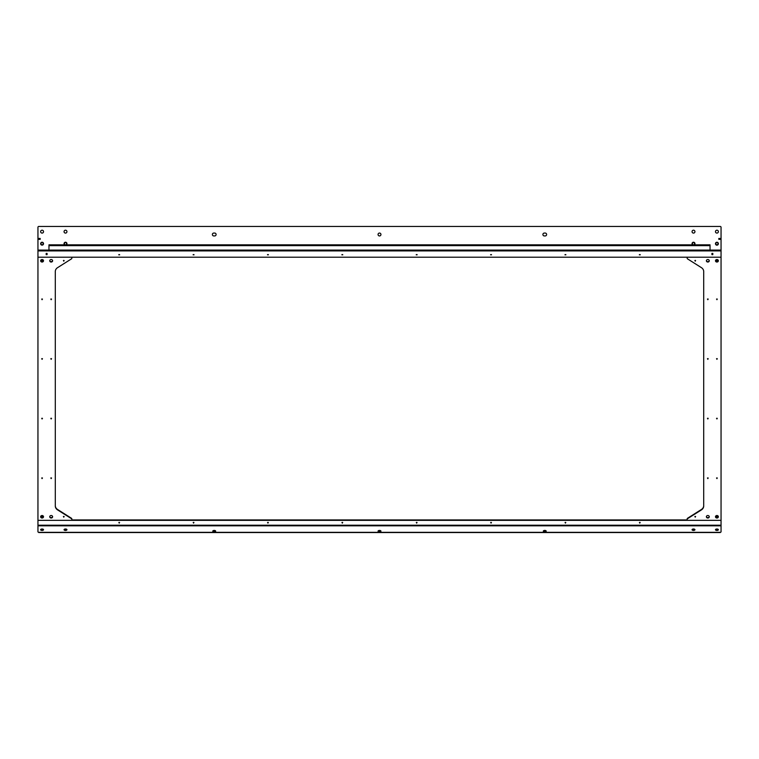 <?xml version="1.0" encoding="UTF-8"?>
<svg xmlns="http://www.w3.org/2000/svg" width="759" height="759" viewBox="0 0 759 759"><rect width="100%" height="100%" fill="white"/><g stroke="black" fill="none" stroke-linecap="round" stroke-linejoin="round"><path stroke-width="1.14" d="M565.427 523.122L565.427 522.334L565.427 523.122M565.816 522.524L565.038 522.524M639.79 523.122L639.79 522.334L639.79 523.122M640.179 522.524L639.41 522.524M491.054 523.122L491.054 522.334L491.054 523.122M491.443 522.524L490.665 522.524M416.682 523.122L416.682 522.334L416.682 523.122M417.071 522.524L416.302 522.524M193.573 522.334L193.573 523.122L193.573 522.334M193.184 522.524L193.962 522.524M119.21 522.334L119.21 523.122L119.21 522.334M118.821 522.524L119.59 522.524M267.946 522.334L267.946 523.122L267.946 522.334M267.557 522.524L268.335 522.524M342.318 522.334L342.318 523.122L342.318 522.334M341.929 522.524L342.698 522.524M544.763 531.879A1.442 0.721 0 0 1 543.321 531.158A1.442 0.721 0 0 1 544.763 530.437A1.442 0.721 0 0 1 546.214 531.158A1.442 0.721 0 0 1 544.763 531.879M546.025 530.797A1.442 0.721 0 0 1 544.763 531.167A1.442 0.721 0 0 1 543.51 530.797M693.508 530.456A1.442 0.721 0 0 1 692.056 529.735A1.442 0.721 0 0 1 693.508 529.004A1.442 0.721 0 0 1 694.95 529.735A1.442 0.721 0 0 1 693.508 530.456M716.923 530.456A1.442 0.721 0 0 1 715.471 529.735A1.442 0.721 0 0 1 716.923 529.004A1.442 0.721 0 0 1 718.365 529.735A1.442 0.721 0 0 1 716.923 530.456M214.237 530.437A1.442 0.721 180 0 0 212.786 531.158A1.442 0.721 180 0 0 214.237 531.879A1.442 0.721 180 0 0 215.679 531.158A1.442 0.721 180 0 0 214.237 530.437M212.975 530.797A1.442 0.721 180 0 0 214.237 531.167A1.442 0.721 180 0 0 215.49 530.797M65.492 529.004A1.442 0.721 180 0 0 64.05 529.735A1.442 0.721 180 0 0 65.492 530.456A1.442 0.721 180 0 0 66.944 529.735A1.442 0.721 180 0 0 65.492 529.004M379.5 530.437A1.442 0.721 180 0 0 378.058 531.158A1.442 0.721 180 0 0 379.5 531.879A1.442 0.721 180 0 0 380.942 531.158A1.442 0.721 180 0 0 379.5 530.437M378.248 530.797A1.442 0.721 180 0 0 379.5 531.167A1.442 0.721 180 0 0 380.752 530.797M42.077 529.004A1.442 0.721 180 0 0 40.635 529.735A1.442 0.721 180 0 0 42.077 530.456A1.442 0.721 180 0 0 43.529 529.735A1.442 0.721 180 0 0 42.077 529.004M687.17 519.934L71.83 519.934M721.05 525.816L37.95 525.816L37.95 531.917L38.775 532.552L720.225 532.552L721.05 531.917L721.05 520.342L37.95 520.342L71.83 520.342L71.83 519.279A0.825 0.712 180 0 0 71.488 518.701L57.561 509.887A5.512 4.772 0 0 1 55.303 506.035L55.303 271.523A5.512 4.772 0 0 1 57.561 267.671L71.488 258.857A0.825 0.712 0 0 0 71.83 258.278L71.83 257.206L37.95 257.206L37.95 227.283A0.825 0.825 0 0 1 38.775 226.448L720.225 226.448A0.825 0.825 0 0 1 721.05 227.283L721.05 250.091L37.95 250.091M37.95 525.816L37.95 257.206L721.05 257.206L721.05 520.342L687.17 520.342L687.17 519.279A0.825 0.712 0 0 1 687.512 518.701L701.439 509.887A5.512 4.772 180 0 0 703.697 506.035L703.697 271.523A5.512 4.772 180 0 0 701.439 267.671L687.512 258.857A0.825 0.712 180 0 1 687.17 258.278L687.17 257.206L721.05 257.206L721.05 250.091M716.923 262.035A1.442 1.252 0 0 1 716.923 259.531A1.442 1.252 0 0 1 716.923 262.035M707.824 298.932L707.824 299.72L707.824 298.932M707.445 299.112L708.213 299.112M716.923 359.349L716.923 358.561L716.923 359.349M717.302 358.751L716.534 358.751M716.923 299.72L716.923 298.932L716.923 299.72M717.302 299.112L716.534 299.112M716.923 477.838L716.923 478.625L716.923 477.838M716.534 478.018L717.302 478.018M716.923 418.2L716.923 418.987L716.923 418.2M716.534 418.389L717.302 418.389M707.824 518.018A1.442 1.252 0 0 1 707.824 515.513A1.442 1.252 0 0 1 707.824 518.018M709.257 516.556A1.442 1.252 0 0 1 706.401 516.556M716.923 515.513A1.442 1.252 180 0 0 716.923 518.018A1.442 1.252 180 0 0 716.923 515.513M707.824 478.625L707.824 477.838L707.824 478.625M708.213 478.018L707.445 478.018M707.824 418.987L707.824 418.2L707.824 418.987M708.213 418.389L707.445 418.389M695.235 517.164L695.235 516.376L695.235 517.164M695.614 516.556L694.846 516.556M707.824 262.035A1.442 1.252 0 0 1 707.824 259.531A1.442 1.252 0 0 1 707.824 262.035M709.257 260.584A1.442 1.252 0 0 1 706.401 260.584M707.824 358.561L707.824 359.349L707.824 358.561M707.445 358.751L708.213 358.751M695.235 261.181L695.235 260.394L695.235 261.181M695.614 260.584L694.846 260.584M687.17 519.279L687.17 518.862A0.825 0.712 0 0 1 687.512 518.283L701.439 509.469A5.512 4.772 180 0 0 703.697 505.617M720.225 239.313L718.82 239.313L720.225 239.313L720.225 238.487L718.82 238.459L718.82 239.341L720.253 239.341L720.253 238.459M711.961 253.402L711.961 254.227L712.815 254.227L712.786 253.402L711.933 253.402L711.933 254.644L712.815 254.644L712.815 253.402M693.508 233.089A1.442 1.442 0 0 1 692.056 231.647A1.442 1.442 0 0 1 693.508 230.195A1.442 1.442 0 0 1 694.95 231.647A1.442 1.442 0 0 1 693.508 233.089M692.056 243.658A1.442 1.442 0 0 0 692.616 244.825A1.442 1.442 0 0 1 693.508 242.235A1.442 1.442 0 0 1 694.39 244.825M716.923 245.129A1.442 1.442 0 0 1 715.471 243.686A1.442 1.442 0 0 1 716.923 242.235A1.442 1.442 0 0 1 718.365 243.686A1.442 1.442 0 0 1 715.5 243.962A1.442 1.442 0 0 1 716.923 242.235M716.923 233.089A1.442 1.442 0 0 1 715.471 231.647A1.442 1.442 0 0 1 716.923 230.195A1.442 1.442 0 0 1 718.365 231.647A1.442 1.442 0 0 1 716.923 233.089M42.077 230.195A1.442 1.442 0 0 0 40.635 231.647A1.442 1.442 0 0 0 42.077 233.089A1.442 1.442 0 0 0 43.529 231.647A1.442 1.442 0 0 0 42.077 230.195M42.077 242.235A1.442 1.442 0 0 0 40.635 243.686A1.442 1.442 0 0 0 42.077 245.129A1.442 1.442 0 0 0 43.529 243.686A1.442 1.442 0 0 0 42.077 242.235A1.442 1.442 0 0 1 43.415 244.237M66.944 243.658A1.442 1.442 0 0 1 66.384 244.825A1.442 1.442 0 0 0 65.492 242.235A1.442 1.442 0 0 0 64.61 244.825M65.492 230.195A1.442 1.442 0 0 0 64.05 231.647A1.442 1.442 0 0 0 65.492 233.089A1.442 1.442 0 0 0 66.944 231.647A1.442 1.442 0 0 0 65.492 230.195M379.5 233.051A1.442 1.442 0 0 0 378.058 234.493A1.442 1.442 0 0 0 379.5 235.945A1.442 1.442 0 0 0 380.942 234.493A1.442 1.442 0 0 0 379.5 233.051M416.226 254.825L417.137 254.825L416.226 254.825M416.302 254.616L417.071 254.616M564.971 254.825L565.882 254.825L564.971 254.825M565.038 254.616L565.816 254.616M639.344 254.825L640.245 254.825L639.344 254.825M639.41 254.616L640.179 254.616M490.599 254.825L491.509 254.825L490.599 254.825M490.665 254.616L491.443 254.616M342.774 254.825L341.863 254.825L342.774 254.825M342.698 254.616L341.929 254.616M194.029 254.825L193.118 254.825L194.029 254.825M193.962 254.616L193.184 254.616M119.656 254.825L118.755 254.825L119.656 254.825M119.59 254.616L118.821 254.616M268.401 254.825L267.491 254.825L268.401 254.825M268.335 254.616L267.557 254.616M46.185 254.644L46.185 253.402L47.067 253.402L47.067 254.644L46.185 254.644M544.355 233.051L545.18 233.051A1.442 1.442 0 0 1 546.622 234.493A1.442 1.442 0 0 1 545.18 235.945L544.355 235.945A1.442 1.442 0 0 1 542.903 234.493A1.442 1.442 0 0 1 544.355 233.051M214.645 233.051L213.82 233.051A1.442 1.442 0 0 0 212.378 234.493A1.442 1.442 0 0 0 213.82 235.945L214.645 235.945A1.442 1.442 0 0 0 216.097 234.493A1.442 1.442 0 0 0 214.645 233.051M38.775 239.313L40.18 239.313L38.747 239.341L38.747 238.459L40.18 238.459L40.18 239.341L38.775 239.313L38.775 238.487L40.18 238.487L38.775 238.487M47.039 253.402L47.039 254.227L46.185 254.227L46.214 253.402M42.077 262.035A1.442 1.252 180 0 0 42.077 259.531A1.442 1.252 180 0 0 42.077 262.035M51.555 299.112L50.787 299.112M51.176 298.932L51.176 299.72L51.176 298.932M41.698 358.751L42.466 358.751M42.077 359.349L42.077 358.561L42.077 359.349M41.698 299.112L42.466 299.112M42.077 299.72L42.077 298.932L42.077 299.72M42.466 478.018L41.698 478.018M42.077 477.838L42.077 478.625L42.077 477.838M42.466 418.389L41.698 418.389M42.077 418.2L42.077 418.987L42.077 418.2M49.743 516.556A1.442 1.252 180 0 0 52.599 516.556M51.176 518.018A1.442 1.252 180 0 0 51.176 515.513A1.442 1.252 180 0 0 51.176 518.018M42.077 515.513A1.442 1.252 0 0 1 42.077 518.018A1.442 1.252 0 0 1 42.077 515.513M50.787 478.018L51.555 478.018M51.176 478.625L51.176 477.838L51.176 478.625M50.787 418.389L51.555 418.389M51.176 418.987L51.176 418.2L51.176 418.987M63.386 516.556L64.154 516.556M63.765 517.164L63.765 516.376L63.765 517.164M49.743 260.584A1.442 1.252 180 0 0 52.599 260.584M51.176 262.035A1.442 1.252 180 0 0 51.176 259.531A1.442 1.252 180 0 0 51.176 262.035M51.555 358.751L50.787 358.751M51.176 358.561L51.176 359.349L51.176 358.561M63.386 260.584L64.154 260.584M63.765 261.181L63.765 260.394L63.765 261.181M71.83 519.279L71.83 518.862A0.825 0.712 180 0 0 71.488 518.283L57.561 509.469A5.512 4.772 0 0 1 55.303 505.617M717.34 244.702A1.101 1.101 0 0 0 717.938 243.259A1.101 1.101 0 0 0 716.496 242.662A1.101 1.101 0 0 0 715.898 244.104A1.101 1.101 0 0 0 717.34 244.702M717.473 245.024A1.442 1.442 0 0 0 718.251 243.136M693.527 242.586A1.101 1.101 0 0 0 692.407 243.667A1.101 1.101 0 0 0 693.489 244.787A1.101 1.101 0 0 0 694.608 243.696A1.101 1.101 0 0 0 693.527 242.586M716.458 259.597A1.101 0.958 180 0 0 716.487 261.343A1.101 0.958 180 0 0 717.378 259.597M717.891 260.024A1.101 0.958 -0 0 1 715.946 260.024M715.481 260.631A1.442 1.252 180 0 0 718.356 260.631M692.417 529.251A1.101 0.55 180 0 0 693.309 529.716A1.101 0.55 180 0 0 694.466 529.45A1.101 0.55 180 0 0 694.599 529.251M692.17 529.45A1.442 0.721 180 0 0 693.422 529.896A1.442 0.721 180 0 0 694.77 529.526A1.442 0.721 180 0 0 694.846 529.45M715.832 529.251A1.101 0.55 180 0 0 716.8 529.725A1.101 0.55 180 0 0 717.948 529.365A1.101 0.55 180 0 0 718.005 529.251M715.585 529.45A1.442 0.721 180 0 0 716.923 529.896A1.442 0.721 180 0 0 718.251 529.45M716.458 515.579A1.101 0.958 180 0 0 716.657 517.372A1.101 0.958 180 0 0 717.378 515.579M715.481 516.604A1.442 1.252 180 0 0 718.356 516.604M717.891 515.997A1.101 0.958 0 0 1 715.946 515.997M41.66 244.702A1.101 1.101 0 0 0 43.102 244.104A1.101 1.101 0 0 0 42.504 242.662A1.101 1.101 0 0 0 41.062 243.259A1.101 1.101 0 0 0 41.66 244.702M40.749 243.136A1.442 1.442 0 0 0 42.077 245.129M65.473 242.586A1.101 1.101 0 0 0 64.392 243.696A1.101 1.101 0 0 0 65.511 244.787A1.101 1.101 0 0 0 66.593 243.667A1.101 1.101 0 0 0 65.473 242.586M65.492 242.235A1.442 1.442 0 0 0 64.05 243.705M41.622 259.597A1.101 0.958 180 0 0 42.513 261.343A1.101 0.958 180 0 0 42.542 259.597M43.054 260.024A1.101 0.958 -0 0 1 41.109 260.024M40.644 260.631A1.442 1.252 180 0 0 43.519 260.631M64.401 529.251A1.101 0.55 180 0 0 64.534 529.45A1.101 0.55 180 0 0 65.691 529.716A1.101 0.55 180 0 0 66.583 529.251M64.154 529.45A1.442 0.721 180 0 0 64.23 529.526A1.442 0.721 180 0 0 65.578 529.896A1.442 0.721 180 0 0 66.83 529.45M40.995 529.251A1.101 0.55 180 0 0 41.052 529.365A1.101 0.55 180 0 0 42.2 529.725A1.101 0.55 180 0 0 43.168 529.251M40.749 529.45A1.442 0.721 180 0 0 42.077 529.896A1.442 0.721 180 0 0 43.415 529.45M41.622 515.579A1.101 0.958 180 0 0 42.343 517.372A1.101 0.958 180 0 0 42.542 515.579M43.054 515.997A1.101 0.958 -0 0 1 41.109 515.997M40.644 516.604A1.442 1.252 180 0 0 43.519 516.604M710.035 250.091L710.035 244.948M710.035 245.65L48.965 245.65L48.965 250.091M48.965 245.65L48.965 244.948M721.05 525.209L37.95 525.209M720.225 532.325L38.775 532.325M721.05 250.916L37.95 250.916M710.035 244.825L48.965 244.825"/></g></svg>
